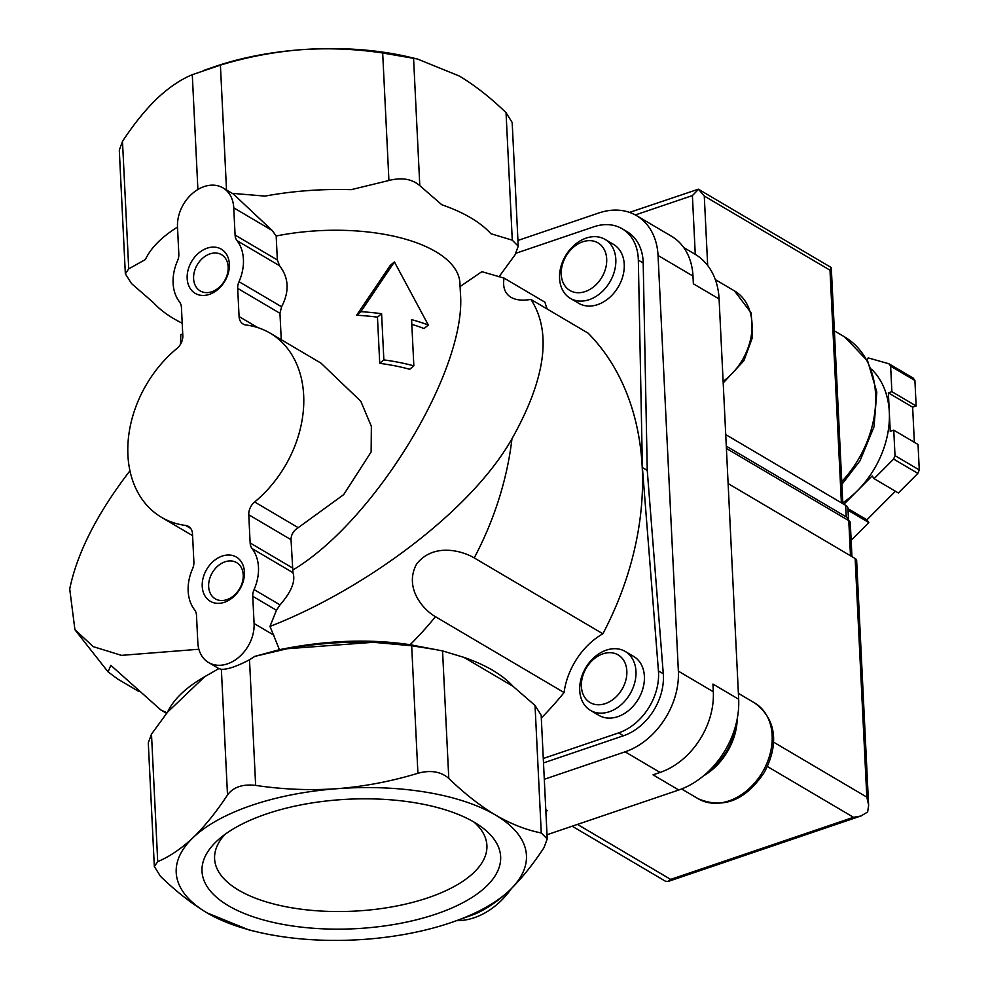 <?xml version="1.0" encoding="UTF-8"?>
<svg xmlns="http://www.w3.org/2000/svg" width="989" height="989" viewBox="0 0 989 989"><rect width="100%" height="100%" fill="white"/><g stroke="black" fill="none" stroke-linecap="round" stroke-linejoin="round"><path stroke-width="1.48" d="M547.238 309.05A64.149 48.251 -59.5 0 1 544.988 302.238L504.056 278.094L481.841 271.678L459.873 286.699M541.304 718.002A273.693 205.885 -59.5 0 0 564.076 692.56L435.444 616.691C423.082 609.669 403.747 587.676 416.641 563.965C433.528 542.664 462.036 550.675 474.238 557.92L602.87 633.776A273.693 205.885 -59.5 0 0 588.158 333.182L530.895 299.407C552.047 332.044 545.743 378.503 511.956 438.807C470.109 512.661 361.925 590.829 269.985 626.408L276.45 610.262L280.023 604.885C291.483 591.719 295.785 580.976 292.942 572.668L291.038 539.697C291.087 534.641 293.486 530.623 298.208 527.669L343.678 494.636L371.135 451.936L371.357 426.37L360.812 401.262L320.955 363.124L270.108 333.132A106.911 80.43 120.5 0 1 254.655 501.979L298.208 527.669M257.684 932.021A175.337 76.042 -2.8 0 1 207.171 912.946C191.458 903.501 175.894 891.287 160.465 876.316L154.333 866.475L157.721 861.629C169.515 856.697 181.308 848.698 193.078 837.646C204.859 826.211 216.331 811.981 227.507 794.946C233.293 787.096 242.664 783.918 255.644 785.39C282.681 789.457 309.878 790.557 337.237 788.69A175.337 76.042 -2.8 0 1 495.489 815.035A175.337 76.042 -2.8 0 1 509.582 890.335A175.337 76.042 -2.8 0 1 451.157 922.564A175.337 76.042 -2.8 0 1 365.423 939.29A175.337 76.042 -2.8 0 1 257.684 932.021L249.154 930.019L207.171 912.946A175.337 76.042 -2.8 0 1 193.078 837.646A175.337 76.042 -2.8 0 1 337.237 788.69C364.632 786.465 391.533 781.322 417.914 773.262C430.648 769.85 440.946 771.556 448.783 778.405C464.348 793.475 479.912 805.676 495.489 815.035C511.177 824.109 526.432 830.08 541.267 832.948L547.214 838.87L541.168 715.208L535.037 705.454L513.031 686.329A180.591 78.316 177.2 0 0 463.928 657.376L442.553 650.91L410.114 644.704C369.206 638.622 325.641 640.279 279.442 649.686L269.985 626.408M166.597 713.353L160.836 709.954A273.693 205.885 -59.5 0 0 167.054 712.785M138.324 691.2L117.666 679.01L108.036 671.852L110.83 665.325L160.836 709.954M129.93 470.813C97.231 513.39 77.167 552.789 69.725 588.987L74.904 629.647L93.226 646.645L121.474 655.361L198.876 649.254M180.505 344.283L180.839 334.455L182.742 334.27M413.847 365.831A145.395 63.049 177.2 0 0 383.856 359.897L379.727 363.346L377.464 317.16A136.853 59.34 177.2 0 0 356.609 315.231L390.321 265.349L394.413 261.924L428.311 325.022A145.395 63.049 177.2 0 0 411.585 319.645L413.847 365.831L409.718 369.28A136.853 59.34 177.2 0 0 379.727 363.346M383.856 359.897L381.593 313.711A145.395 63.049 177.2 0 0 360.874 311.671L394.413 261.924M254.655 501.979A12.832 9.655 120.5 0 0 248.771 514.774L250.143 542.961A12.832 9.655 120.5 0 0 252.071 548.561A42.762 32.167 120.5 0 1 254.074 589.58A12.832 9.655 120.5 0 0 252.751 596.28L254.086 623.503A34.207 25.739 120.5 0 1 238.955 657.141A34.207 25.739 120.5 0 1 208.58 662.531A34.207 25.739 120.5 0 1 197.825 642.615L196.502 615.393A12.832 9.655 120.5 0 0 194.573 609.793A42.762 32.167 120.5 0 1 192.571 568.762A12.832 9.655 120.5 0 0 193.893 562.061L192.509 533.875A12.832 9.655 120.5 0 0 188.479 526.408A12.832 9.655 120.5 0 0 185.586 525.431A106.911 80.43 120.5 0 1 161.479 517.309A106.911 80.43 120.5 0 1 176.932 348.462A12.832 9.655 120.5 0 0 182.817 335.667L181.432 307.48A12.832 9.655 120.5 0 0 179.516 301.88A42.762 32.167 120.5 0 1 177.513 260.861A12.832 9.655 120.5 0 0 178.824 254.148L177.501 226.938A34.207 25.739 120.5 0 1 192.632 193.3A34.207 25.739 120.5 0 1 223.007 187.91A34.207 25.739 120.5 0 1 233.75 207.826L235.085 235.048L277.353 259.983L276.178 235.988A136.853 59.34 -2.8 0 1 459.934 283.213L460.429 293.449C467.068 369.144 374.942 521.141 292.756 570.072M235.085 235.048A12.832 9.655 120.5 0 0 237.014 240.648A42.762 32.167 120.5 0 1 239.017 281.68A12.832 9.655 120.5 0 0 237.694 288.38L239.078 316.567A12.832 9.655 120.5 0 0 243.109 324.033A12.832 9.655 120.5 0 0 246.001 325.01A106.911 80.43 120.5 0 1 270.108 333.132M281.259 339.709L279.961 313.303L281.581 306.775C289.554 291.495 288.887 277.822 279.578 265.757L277.353 259.983M428.311 325.022L424.046 328.571A136.853 59.34 177.2 0 0 411.807 324.343M360.874 311.671L356.609 315.231M381.593 313.711L377.464 317.16M177.501 227.099A180.591 78.316 177.2 0 0 145.408 259.538L128.731 268.86L125.343 273.792L119.298 150.13L122.488 141.365C133.7 124.305 145.185 110.076 156.93 98.665C168.723 87.576 180.517 79.577 192.286 74.682L220.411 65.126C246.867 57.065 273.755 51.922 301.089 49.71A175.337 76.042 -2.8 0 1 408.828 56.979L417.358 58.981L459.341 76.054C475.054 85.499 490.618 97.713 506.047 112.684L512.178 122.525L518.224 246.187L512.277 240.179L490.903 233.713A180.591 78.316 177.2 0 0 441.799 204.748L419.793 185.635C412.005 178.922 401.719 177.204 388.924 180.493L351.169 189.665A180.591 78.316 177.2 0 0 265.015 196.106L232.168 193.337M203.474 70.491L215.342 66.436A175.337 76.042 -2.8 0 1 301.089 49.71C328.509 47.831 355.706 48.918 382.681 52.998L417.358 58.981M436.681 649.699L411.671 645.768L373.31 642.294A180.591 78.316 177.2 0 0 287.156 648.735L254.816 656.375L249.5 659.762C236.94 666.376 227.569 669.565 221.363 669.318L227.507 794.946M222.191 556.078A25.665 19.298 -59.5 0 0 205.613 596.923A25.665 19.298 -59.5 0 0 242.157 584.511A25.665 19.298 -59.5 0 0 222.191 556.078M207.134 248.177A25.665 19.298 -59.5 0 0 190.556 289.023A25.665 19.298 -59.5 0 0 227.099 276.611A25.665 19.298 -59.5 0 0 207.134 248.177M125.343 273.792L131.475 283.546L153.48 302.671A180.591 78.316 177.2 0 0 182.211 323.205M208.58 662.531L218.853 668.589L204.599 676.76A180.591 78.316 177.2 0 0 167.549 712.167L151.49 734.135L148.288 742.813L154.333 866.475M204.599 676.76L167.549 712.167M218.866 668.589L221.363 669.318M504.056 278.094C502.585 287.156 504.885 293.548 510.979 297.306C515.875 300.124 522.526 300.829 530.895 299.407M223.007 187.91L233.355 194.017L272.21 230.511L276.178 235.988M474.263 822.242A149.512 64.841 -2.8 0 1 480.703 826.421A149.512 64.841 -2.8 0 1 354.495 928.745A149.512 64.841 -2.8 0 1 218.903 839.228A149.512 64.841 -2.8 0 1 266.474 813.947A149.512 64.841 -2.8 0 1 474.263 822.242M513.031 686.329L463.928 657.376M373.31 642.294L287.156 648.735M279.442 649.686L254.816 656.375M547.214 838.87L544.012 847.635C532.811 864.695 521.327 878.924 509.582 890.335C497.788 901.424 485.995 909.423 474.226 914.318L451.157 922.564M498.963 276.833L515.022 254.865L518.224 246.187M625.221 651.454L633.64 656.412A34.207 25.739 120.5 0 1 643.122 687.763A34.207 25.739 120.5 0 1 617.766 716.666A34.207 25.739 120.5 0 1 598.877 715.344L590.47 710.386A34.207 25.739 -59.5 0 0 630.018 693.994A34.207 25.739 -59.5 0 0 625.221 651.454A34.207 25.739 -59.5 0 0 606.344 650.132A34.207 25.739 -59.5 0 0 580.988 679.035A34.207 25.739 -59.5 0 0 590.47 710.386M605.07 239.412L613.489 244.37A34.207 25.739 120.5 0 1 622.971 275.721A34.207 25.739 120.5 0 1 597.616 304.624A34.207 25.739 120.5 0 1 578.726 303.302L570.319 298.344A34.207 25.739 -59.5 0 0 609.867 281.952A34.207 25.739 -59.5 0 0 605.07 239.412A34.207 25.739 -59.5 0 0 586.193 238.089A34.207 25.739 -59.5 0 0 560.837 266.993A34.207 25.739 -59.5 0 0 570.319 298.344M602.87 633.776A64.149 48.251 -59.5 0 0 564.076 692.56M516.073 253.196L593.845 226.79A51.317 38.608 120.5 0 1 622.168 228.768A51.317 38.608 120.5 0 1 638.338 260.119L642.393 467.562L658.439 670.925A51.317 38.608 120.5 0 1 618.595 732.911L543.282 758.489M511.536 888.431A68.426 51.477 120.5 0 1 456.807 920.635M642.393 467.562L647.251 470.418L663.285 673.793A51.317 38.608 120.5 0 1 623.453 735.767L543.505 762.915M622.168 228.768L627.026 231.636A51.317 38.608 120.5 0 1 643.196 262.987L647.251 470.418M545.866 811.301A25.665 19.298 120.5 0 1 547.486 810.683L545.792 809.682M517.952 240.438L598.778 212.994A68.426 51.477 120.5 0 1 636.545 215.639A68.426 51.477 120.5 0 1 658.044 255.471L678.367 671.148A68.426 51.477 120.5 0 1 625.122 751.825L544.296 779.283M636.545 215.639L671.494 236.247A68.426 51.477 120.5 0 1 692.992 276.079L693.363 283.781L719.09 298.95L738.672 699.235A76.981 57.906 120.5 0 1 678.763 790.001L547.016 834.741M738.672 699.235L712.945 684.054L713.316 691.756A68.426 51.477 120.5 0 1 660.071 772.446L653.037 774.832L678.763 790.001M683.733 247.547L694.908 254.136A76.981 57.906 120.5 0 1 719.09 298.95M582.756 241.798A27.655 20.806 -59.5 0 0 564.892 285.809A27.655 20.806 -59.5 0 0 604.267 272.432A27.655 20.806 -59.5 0 0 582.756 241.798M708.619 771.296A54.308 40.858 -59.5 0 0 735.68 725.469M703.377 775.969A55.594 41.822 -59.5 0 0 737.25 718.62M602.907 653.84A27.655 20.806 -59.5 0 0 585.043 697.851A27.655 20.806 -59.5 0 0 624.418 684.475A27.655 20.806 -59.5 0 0 602.907 653.84M209.965 253.889A21.029 15.824 -59.5 0 0 194.376 271.666A21.029 15.824 -59.5 0 0 200.211 290.927A21.029 15.824 -59.5 0 0 224.515 280.851A21.029 15.824 -59.5 0 0 221.573 254.705A21.029 15.824 -59.5 0 0 209.965 253.889M225.022 561.801A21.029 15.824 -59.5 0 0 209.433 579.566A21.029 15.824 -59.5 0 0 215.268 598.84A21.029 15.824 -59.5 0 0 239.573 588.764A21.029 15.824 -59.5 0 0 236.631 562.617A21.029 15.824 -59.5 0 0 225.022 561.801M225.022 834.345A136.321 59.117 177.2 0 0 214.564 857.883A136.321 59.117 177.2 0 0 353.629 911.166A136.321 59.117 177.2 0 0 486.848 844.569A136.321 59.117 177.2 0 0 474.127 822.168M851.949 556.609L850.28 522.6A8.555 3.709 177.2 0 0 848.772 520.634L726.408 448.462M728.127 483.584L855.139 558.501A8.555 3.709 177.2 0 1 856.647 560.466L868.565 803.995M855.139 558.501L866.809 797.122L868.663 805.207L867.637 812.018L860.924 816.024L853.495 817.297L767.328 766.475M572.174 826.198L665.412 881.199L668.008 881.533L670.666 879.394L577.452 824.406M867.229 360.243L868.181 357.894L888.95 363.791L913.23 378.107A102.633 77.204 120.5 0 1 914.912 380.505L916.148 405.972L912.637 407.171L914.355 442.293M871.47 369.169A85.524 64.347 120.5 0 1 889.309 412.104L890.248 431.34L893.759 430.153L918.039 444.469L919.276 469.936A102.633 77.204 120.5 0 1 917.879 473.385L898.358 492.967L874.078 478.651L872.162 475.919L857.414 490.705A85.524 64.347 120.5 0 1 842.789 502.857M895.428 491.236L866.92 519.818L868.849 522.551L851.146 540.291M888.95 363.791A102.633 77.204 120.5 0 1 890.632 366.19L914.912 380.505M893.759 430.153L895.008 455.632A102.633 77.204 120.5 0 1 893.611 459.069L917.879 473.385M895.008 455.632L919.276 469.936M890.632 366.19L891.88 391.669L888.369 392.856L889.309 412.104A85.524 64.347 120.5 0 1 857.414 490.705L843.864 504.279M893.611 459.069L874.078 478.651M698.531 189.282L830.513 267.104L831.304 267.932L829.994 270.195L704.279 196.045L698.531 189.282L692.399 195.575L635.334 214.947M698.407 189.183L629.548 212.4M891.88 391.669L916.148 405.972M888.369 392.856L912.637 407.171M847.944 508.618L866.92 519.818M848.03 510.275L868.849 522.551M725.728 434.604L845.669 505.342A12.832 5.563 -2.8 0 1 847.932 508.297L848.5 519.843A12.832 5.563 -2.8 0 1 848.451 520.437M726.297 446.15L846.238 516.888A12.832 5.563 -2.8 0 1 848.5 519.843M474.238 557.92A273.693 205.885 -59.5 0 0 511.956 438.807M410.114 644.704A273.693 205.885 -59.5 0 0 435.444 616.691M185.586 525.431L190.729 528.472M252.751 596.28L276.45 610.262M254.074 589.58L280.023 604.885M252.071 548.561L292.942 572.668M250.143 542.961L292.41 567.884M248.771 514.774L291.038 539.697M239.078 316.567L257.808 327.606M237.694 288.38L279.961 313.303M239.017 281.68L281.581 306.775M237.014 240.648L279.578 265.757M197.899 189.492L192.286 74.682M226.518 189.987L220.411 65.126M249.5 659.762L255.644 785.39M254.086 623.503L273.941 635.21M128.731 268.86L122.488 141.365M151.49 734.135L157.721 861.629M388.924 180.493L382.681 52.998M419.793 185.635L413.563 58.141M233.75 207.826L272.21 230.511M512.277 240.179L506.047 112.684M535.037 705.454L541.267 832.948M442.553 650.91L448.783 778.405M411.671 645.768L417.914 773.262M618.595 732.911L623.453 735.767M658.439 670.925L663.285 673.793M638.338 260.119L643.196 262.987M692.992 276.079L658.044 255.471M660.071 772.446L625.122 751.825M713.316 691.756L678.367 671.148M723.12 381.346A55.594 41.822 -59.5 0 0 751.591 333.429A55.594 41.822 -59.5 0 0 734.53 290.939L715.331 279.615M681.606 788.962L698.197 798.753A55.594 41.822 -59.5 0 0 762.47 772.112A55.594 41.822 -59.5 0 0 754.681 702.981L738.387 693.363M866.809 797.122L773.373 742.022M670.666 879.394L853.495 817.297M848.772 520.634L850.491 555.756M834.382 330.87L844.68 336.952A98.356 73.99 120.5 0 1 841.75 481.643M692.399 195.575L695.267 254.358M704.279 196.045L707.679 265.509M829.994 270.195L841.379 502.808M846.238 516.888L845.669 505.342M108.036 671.852L75.263 630.228M161.479 517.309L192.595 535.667M723.206 382.941L743.889 360.725L752.419 337.558L751.22 313.031L734.53 290.939M698.197 798.753C723.243 809.249 745.199 800.583 764.04 772.768C776.105 750.923 780.482 722.069 754.681 702.981M668.44 881.347L859.812 816.358M831.304 267.932L842.838 503.673M844.68 336.952L867.712 361.121L876.81 392.077L874.016 426.778L860.059 460.701L841.886 484.387"/></g></svg>
